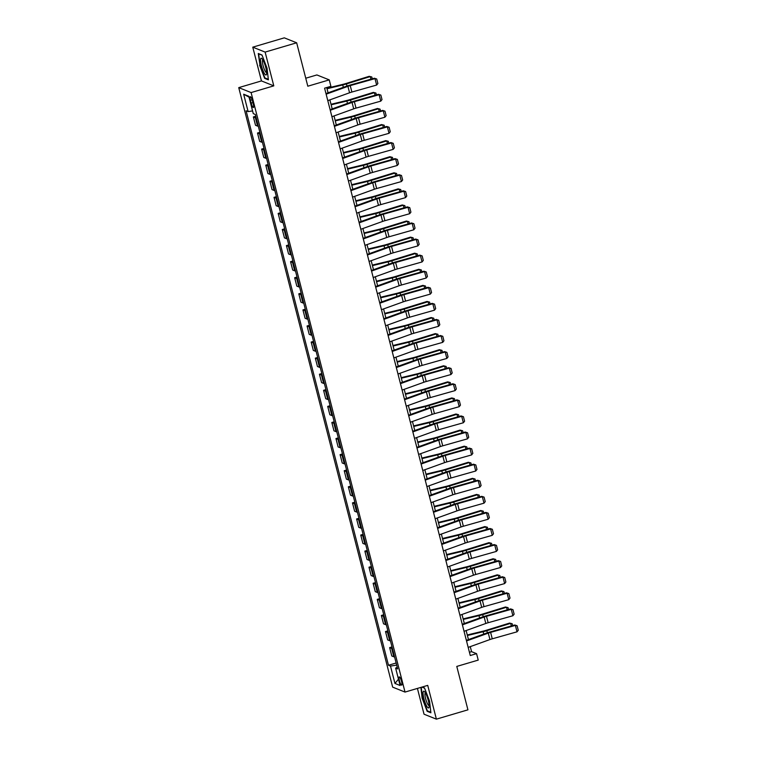 <?xml version="1.0" encoding="UTF-8"?>
<svg xmlns="http://www.w3.org/2000/svg" width="757" height="757" viewBox="0 0 757 757"><rect width="100%" height="100%" fill="white"/><g stroke="black" fill="none" stroke-linecap="round" stroke-linejoin="round"><path stroke-width="1.14" d="M401.541 681.451A4.305 0.918 -106.4 0 0 399.261 676.9A4.305 0.918 -106.4 0 0 399.403 680.6A4.305 0.918 -106.4 0 0 401.693 685.161A4.305 0.918 -106.4 0 0 401.541 681.451M417.419 688.425L424.034 714.211L436.392 719.15L467.93 709.839L456.783 666.425L478.225 660.095L476.569 653.66L471.564 651.663L470.267 646.629M238.739 87.632L392.665 687.138L405.023 692.078L251.097 92.572L238.739 87.632L261.439 80.923L273.797 85.863L265.13 52.091L252.772 47.161L261.439 80.923M252.772 47.161L284.301 37.85L296.659 42.789L307.806 86.213L329.248 79.882L316.89 74.943L305.752 78.226M265.13 52.091L296.659 42.789M329.248 79.882L330.904 86.317L324.592 88.172L470.267 655.524L476.569 653.66M250.435 100.274L251.163 103.103A4.173 0.889 -106.4 0 0 253.377 107.513A4.173 0.889 -106.4 0 0 253.235 103.927L252.507 101.097A4.173 0.889 -106.4 0 0 250.283 96.678A4.173 0.889 -106.4 0 0 250.435 100.274L252.109 99.773M252.564 110.919L248.126 111.582L246.101 110.777L388.473 665.261L396.129 663M248.126 111.582L243.659 94.218L248.807 96.271L253.264 113.635L255.289 114.449L397.652 668.933L395.637 668.128L400.093 685.492L394.946 683.439L390.489 666.065L388.473 665.261M273.797 85.863L251.097 92.572M436.392 719.15L427.724 685.378L405.023 692.078M468.46 639.589L466.142 630.553M464.334 623.513L462.007 614.466M460.199 607.426L457.881 598.39M456.074 591.349L453.755 582.303M451.948 575.263L449.62 566.227M447.813 559.186L445.495 550.14M443.687 543.1L441.369 534.063M439.562 527.023L437.234 517.977M435.426 510.937L433.108 501.9M431.301 494.86L428.982 485.814M427.175 478.774L424.847 469.737M423.04 462.697L420.722 453.651M418.914 446.611L416.596 437.574M414.789 430.534L412.461 421.498M410.654 414.448L408.335 405.411M406.528 398.371L404.21 389.335M402.393 382.285L400.075 373.248M398.267 366.208L395.949 357.172M394.142 350.122L391.814 341.085M390.006 334.045L387.688 325.008M385.881 317.959L383.562 308.922M381.755 301.882L379.427 292.845M377.62 285.796L375.302 276.759M373.494 269.719L371.176 260.682M369.369 253.633L367.041 244.596M365.234 237.556L362.915 228.519M361.108 221.47L358.79 212.433M356.982 205.393L354.655 196.356M352.847 189.307L350.529 180.27M348.722 173.23L346.403 164.193M344.596 157.153L342.268 148.107M340.461 141.067L338.142 132.03M336.335 124.99L334.017 115.944M332.2 108.904L329.882 99.867M328.074 92.827L326.721 87.547M469.435 652.288L471.564 651.663M256.159 117.837A5.384 0.871 165.6 0 1 255.402 117.742L253.377 116.928L255.743 116.237M394.558 656.877A5.384 0.871 165.6 0 1 393.81 656.783L391.785 655.978L389.637 647.614L392.003 646.923M390.432 640.801A5.384 0.871 165.6 0 1 389.675 640.706L387.66 639.902L385.512 631.537L387.877 630.836M386.307 624.714A5.384 0.871 165.6 0 1 385.55 624.62L383.525 623.815L381.377 615.45L383.742 614.76M382.171 608.637A5.384 0.871 165.6 0 1 381.424 608.543L379.399 607.739L377.251 599.374L379.617 598.673M378.046 592.551A5.384 0.871 165.6 0 1 377.289 592.457L375.273 591.652L373.125 583.287L375.491 582.597M373.92 576.474A5.384 0.871 165.6 0 1 373.163 576.38L371.138 575.575L368.99 567.211L371.356 566.51M369.785 560.388A5.384 0.871 165.6 0 1 369.028 560.303L367.013 559.489L364.865 551.124L367.23 550.434M365.659 544.311A5.384 0.871 165.6 0 1 364.902 544.217L362.887 543.412L360.739 535.048L363.105 534.347M361.524 528.225A5.384 0.871 165.6 0 1 360.777 528.14L358.752 527.326L356.604 518.961L358.969 518.271M357.399 512.148A5.384 0.871 165.6 0 1 356.642 512.054L354.626 511.249L352.478 502.885L354.844 502.184M353.273 496.062A5.384 0.871 165.6 0 1 352.516 495.977L350.491 495.163L348.352 486.808L350.709 486.108M349.138 479.985A5.384 0.871 165.6 0 1 348.39 479.891L346.365 479.086L344.217 470.722L346.583 470.021M345.012 463.899A5.384 0.871 165.6 0 1 344.255 463.814L342.24 463L340.092 454.645L342.457 453.945M340.887 447.822A5.384 0.871 165.6 0 1 340.13 447.728L338.105 446.923L335.966 438.558L338.322 437.858M336.751 431.736A5.384 0.871 165.6 0 1 336.004 431.651L333.979 430.837L331.831 422.482L334.197 421.781M332.626 415.659A5.384 0.871 165.6 0 1 331.869 415.565L329.853 414.76L327.705 406.395L330.071 405.695M328.5 399.573A5.384 0.871 165.6 0 1 327.743 399.488L325.718 398.674L323.57 390.319L325.936 389.618M324.365 383.496A5.384 0.871 165.6 0 1 323.618 383.402L321.593 382.597L319.445 374.232L321.81 373.532M320.239 367.419A5.384 0.871 165.6 0 1 319.482 367.325L317.467 366.511L315.319 358.156L317.685 357.455M316.114 351.333A5.384 0.871 165.6 0 1 315.357 351.239L313.332 350.434L311.184 342.069L313.549 341.369M311.979 335.256A5.384 0.871 165.6 0 1 311.231 335.162L309.206 334.348L307.058 325.993L309.424 325.292M307.853 319.17A5.384 0.871 165.6 0 1 307.096 319.075L305.08 318.271L302.932 309.906L305.298 309.206M303.727 303.093A5.384 0.871 165.6 0 1 302.97 302.999L300.945 302.185L298.797 293.83L301.163 293.129M299.592 287.007A5.384 0.871 165.6 0 1 298.835 286.912L296.82 286.108L294.672 277.743L297.037 277.043M295.467 270.93A5.384 0.871 165.6 0 1 294.71 270.836L292.694 270.022L290.546 261.667L292.912 260.966M291.331 254.844A5.384 0.871 165.6 0 1 290.584 254.749L288.559 253.945L286.411 245.58L288.777 244.89M287.206 238.767A5.384 0.871 165.6 0 1 286.449 238.673L284.433 237.868L282.285 229.503L284.651 228.803M283.08 222.681A5.384 0.871 165.6 0 1 282.323 222.586L280.298 221.782L278.16 213.417L280.516 212.726M278.945 206.604A5.384 0.871 165.6 0 1 278.197 206.51L276.173 205.705L274.025 197.34L276.39 196.64M274.819 190.518A5.384 0.871 165.6 0 1 274.062 190.423L272.047 189.619L269.899 181.254L272.265 180.563M270.694 174.441A5.384 0.871 165.6 0 1 269.937 174.347L267.912 173.542L265.773 165.177L268.129 164.477M266.559 158.355A5.384 0.871 165.6 0 1 265.811 158.26L263.786 157.456L261.638 149.091L264.004 148.4M262.433 142.278A5.384 0.871 165.6 0 1 261.676 142.184L259.66 141.379L257.512 133.014L259.878 132.314M258.307 126.192A5.384 0.871 165.6 0 1 257.55 126.097L255.525 125.293L253.377 116.928M260.285 133.913A5.384 0.871 165.6 0 1 259.528 133.819L257.512 133.014M264.411 150A5.384 0.871 165.6 0 1 263.663 149.905L261.638 149.091M268.546 166.076A5.384 0.871 165.6 0 1 267.789 165.982L265.773 165.177M272.671 182.153A5.384 0.871 165.6 0 1 271.914 182.068L269.899 181.254M276.797 198.239A5.384 0.871 165.6 0 1 276.05 198.145L274.025 197.34M280.932 214.316A5.384 0.871 165.6 0 1 280.175 214.231L278.16 213.417M285.058 230.402A5.384 0.871 165.6 0 1 284.301 230.308L282.285 229.503M289.193 246.479A5.384 0.871 165.6 0 1 288.436 246.394L286.411 245.58M293.319 262.565A5.384 0.871 165.6 0 1 292.562 262.471L290.546 261.667M297.444 278.642A5.384 0.871 165.6 0 1 296.697 278.557L294.672 277.743M301.579 294.728A5.384 0.871 165.6 0 1 300.822 294.634L298.797 293.83M305.705 310.805A5.384 0.871 165.6 0 1 304.948 310.72L302.932 309.906M309.831 326.892A5.384 0.871 165.6 0 1 309.083 326.797L307.058 325.993M313.966 342.968A5.384 0.871 165.6 0 1 313.209 342.874L311.184 342.069M318.091 359.055A5.384 0.871 165.6 0 1 317.334 358.96L315.319 358.156M322.217 375.131A5.384 0.871 165.6 0 1 321.47 375.037L319.445 374.232M326.352 391.218A5.384 0.871 165.6 0 1 325.595 391.123L323.57 390.319M330.478 407.294A5.384 0.871 165.6 0 1 329.721 407.2L327.705 406.395M334.603 423.381A5.384 0.871 165.6 0 1 333.856 423.286L331.831 422.482M338.739 439.457A5.384 0.871 165.6 0 1 337.982 439.363L335.966 438.558M342.864 455.544A5.384 0.871 165.6 0 1 342.107 455.449L340.092 454.645M346.99 471.62A5.384 0.871 165.6 0 1 346.242 471.526L344.217 470.722M351.125 487.707A5.384 0.871 165.6 0 1 350.368 487.612L348.352 486.808M355.251 503.784A5.384 0.871 165.6 0 1 354.494 503.689L352.478 502.885M359.386 519.87A5.384 0.871 165.6 0 1 358.629 519.775L356.604 518.961M363.511 535.947A5.384 0.871 165.6 0 1 362.754 535.852L360.739 535.048M367.637 552.033A5.384 0.871 165.6 0 1 366.89 551.938L364.865 551.124M371.772 568.11A5.384 0.871 165.6 0 1 371.015 568.015L368.99 567.211M375.898 584.196A5.384 0.871 165.6 0 1 375.141 584.101L373.125 583.287M380.023 600.273A5.384 0.871 165.6 0 1 379.276 600.178L377.251 599.374M384.159 616.359A5.384 0.871 165.6 0 1 383.402 616.264L381.377 615.45M388.284 632.436A5.384 0.871 165.6 0 1 387.527 632.341L385.512 631.537M392.41 648.512A5.384 0.871 165.6 0 1 391.662 648.427L389.637 647.614M390.489 666.065L396.677 665.138M397.226 667.258L395.637 668.128M249.025 97.133L243.659 94.218M394.946 683.439L398.475 679.19M259.604 65.187L264.647 78.34L268.375 79.835L267.041 68.158L261.998 55.006L258.279 53.51L259.963 65.083M420.892 687.394L422.122 698.143L427.166 711.306L430.884 712.791L429.56 701.124L424.516 687.962L422.16 687.025M265.404 78.122L264.647 78.34M427.923 711.088L427.166 711.306M326.135 94.19L347.917 86.345A6.728 1.088 165.6 0 1 350.226 85.607L374.989 78.624L374.384 78.226L349.62 85.21A10.096 1.628 -14.4 0 0 346.157 86.317L325.983 93.575M327.79 100.624L349.564 92.78A6.728 1.088 165.6 0 1 351.882 92.042L376.645 85.058L374.989 78.624L376.721 79.002L377.875 83.507L376.645 85.058M374.384 78.226L376.721 79.002M370.939 79.201L370.268 76.58L346.441 83.942A10.096 1.628 165.6 0 1 342.741 84.954L327.024 88.73M372.274 78.823L371.801 76.968L369.208 76.315L345.381 83.677A6.728 1.088 -14.4 0 1 342.912 84.349L326.892 88.2M330.27 110.267L352.043 102.432A6.728 1.088 165.6 0 1 354.361 101.693L379.115 94.71L378.509 94.303L353.756 101.296A10.096 1.628 -14.4 0 0 350.283 102.394L330.109 109.661M331.916 116.701L353.699 108.857A6.728 1.088 165.6 0 1 356.008 108.128L380.771 101.145L379.115 94.71L380.856 95.079L382.011 99.583L380.771 101.145M378.509 94.303L380.856 95.079M334.395 126.353L356.178 118.508A6.728 1.088 165.6 0 1 358.487 117.77L383.25 110.787L382.645 110.39L357.881 117.373A10.096 1.628 -14.4 0 0 354.408 118.48L334.234 125.738M336.051 132.787L357.824 124.943A6.728 1.088 165.6 0 1 360.143 124.205L384.897 117.221L383.25 110.787L384.982 111.165L386.136 115.67L384.897 117.221M382.645 110.39L384.982 111.165M338.521 142.43L360.304 134.595A6.728 1.088 165.6 0 1 362.612 133.857L387.376 126.873L386.77 126.466L362.007 133.459A10.096 1.628 -14.4 0 0 358.544 134.557L338.37 141.824M340.177 148.864L361.95 141.02A6.728 1.088 165.6 0 1 364.268 140.291L389.032 133.308L387.376 126.873L389.107 127.242L390.262 131.746L389.032 133.308M386.77 126.466L389.107 127.242M375.065 95.278L374.393 92.666L350.567 100.019A10.096 1.628 165.6 0 1 346.867 101.031L331.15 104.807M376.409 94.899L375.926 93.054L373.333 92.401L349.507 99.754A6.728 1.088 -14.4 0 1 347.037 100.426L331.017 104.286M379.2 111.364L378.528 108.743L354.692 116.105A10.096 1.628 165.6 0 1 350.993 117.117L335.285 120.893M380.534 110.986L380.061 109.131L377.469 108.478L353.633 115.84A6.728 1.088 -14.4 0 1 351.172 116.512L335.143 120.363M383.326 127.441L382.654 124.829L358.827 132.182A10.096 1.628 165.6 0 1 355.128 133.194L339.41 136.97M384.66 127.062L384.187 125.217L381.594 124.564L357.768 131.917A6.728 1.088 -14.4 0 1 355.298 132.589L339.278 136.449M342.656 158.516L364.429 150.671A6.728 1.088 165.6 0 1 366.748 149.933L391.501 142.95L390.896 142.553L366.142 149.536A10.096 1.628 -14.4 0 0 362.669 150.643L342.495 157.901M344.303 164.941L366.085 157.106A6.728 1.088 165.6 0 1 368.394 156.368L393.157 149.384L391.501 142.95L393.243 143.328L394.397 147.833L393.157 149.384M390.896 142.553L393.243 143.328M387.452 143.527L386.78 140.906L362.953 148.268A10.096 1.628 165.6 0 1 359.253 149.28L343.536 153.056M388.795 143.149L388.322 141.294L385.72 140.641L361.893 147.994A6.728 1.088 -14.4 0 1 359.424 148.675L343.404 152.526M266.521 74.271A8.753 1.864 -106.4 0 0 266.54 74.167A8.753 1.864 -106.4 0 0 265.366 66.067A8.753 1.864 -106.4 0 0 261.96 58.63A8.753 1.864 -106.4 0 0 260.635 58.923A8.753 1.864 -106.4 0 0 262.774 70.032A8.753 1.864 -106.4 0 0 266.521 74.271M262.868 59.898A6.624 1.41 -106.4 0 0 262.849 59.907A6.624 1.41 -106.4 0 0 262.499 60.446A6.624 1.41 -106.4 0 0 263.729 67.78A6.624 1.41 -106.4 0 0 266.596 72.615A6.624 1.41 -106.4 0 0 266.615 72.606M268.309 79.286L264.865 77.905L259.973 65.159L258.686 53.851L262.073 55.204M423.92 698.692A8.753 1.864 -106.4 0 0 426.91 706.442A8.753 1.864 -106.4 0 0 429.058 707.133A8.753 1.864 -106.4 0 0 428.263 700.424A8.753 1.864 -106.4 0 0 424.469 691.595A8.753 1.864 -106.4 0 0 423.92 698.692M425.387 692.863A6.624 1.41 -106.4 0 0 425.368 692.873A6.624 1.41 -106.4 0 0 425.595 698.56A6.624 1.41 -106.4 0 0 429.115 705.571A6.624 1.41 -106.4 0 0 429.134 705.571M430.828 712.242L427.374 710.87L422.491 698.115L421.252 687.29M421.914 687.091L424.592 688.17M346.782 174.593L368.564 166.758A6.728 1.088 165.6 0 1 370.873 166.02L395.637 159.036L395.031 158.629L370.268 165.622A10.096 1.628 -14.4 0 0 366.795 166.72L346.621 173.987M348.438 181.027L370.211 173.183A6.728 1.088 165.6 0 1 372.529 172.454L397.283 165.461L395.637 159.036L397.368 159.405L398.523 163.909L397.283 165.461M395.031 158.629L397.368 159.405M391.587 159.604L390.915 156.992L367.079 164.345A10.096 1.628 165.6 0 1 363.388 165.357L347.671 169.133M392.921 159.225L392.448 157.38L389.855 156.718L366.019 164.08A6.728 1.088 -14.4 0 1 363.559 164.752L347.529 168.612M350.907 190.679L372.69 182.834A6.728 1.088 165.6 0 1 374.999 182.096L399.762 175.113L399.157 174.716L374.393 181.699A10.096 1.628 -14.4 0 0 370.93 182.806L350.756 190.064M352.563 197.104L374.337 189.269A6.728 1.088 165.6 0 1 376.655 188.531L401.418 181.548L399.762 175.113L401.494 175.492L402.648 179.996L401.418 181.548M399.157 174.716L401.494 175.492M395.712 175.69L395.04 173.069L371.214 180.431A10.096 1.628 165.6 0 1 367.514 181.434L351.797 185.219M397.047 175.312L396.573 173.457L393.981 172.804L370.154 180.157A6.728 1.088 -14.4 0 1 367.684 180.838L351.664 184.689M355.042 206.756L376.816 198.921A6.728 1.088 165.6 0 1 379.134 198.183L403.897 191.199L403.292 190.792L378.528 197.785A10.096 1.628 -14.4 0 0 375.056 198.883L354.882 206.15M356.689 213.19L378.472 205.346A6.728 1.088 165.6 0 1 380.78 204.617L405.544 197.624L403.897 191.199L405.629 191.568L406.783 196.072L405.544 197.624M403.292 190.792L405.629 191.568M399.847 191.767L399.166 189.155L375.34 196.508A10.096 1.628 165.6 0 1 371.64 197.52L355.932 201.296M401.182 191.389L400.708 189.543L398.106 188.881L374.28 196.243A6.728 1.088 -14.4 0 1 371.81 196.915L355.79 200.766M359.168 222.842L380.951 214.997A6.728 1.088 165.6 0 1 383.26 214.259L408.023 207.276L407.417 206.879L382.654 213.862A10.096 1.628 -14.4 0 0 379.181 214.969L359.017 222.227M360.824 229.267L382.597 221.432A6.728 1.088 165.6 0 1 384.916 220.694L409.669 213.711L408.023 207.276L409.755 207.655L410.909 212.159L409.669 213.711M407.417 206.879L409.755 207.655M403.973 207.853L403.301 205.232L379.465 212.585A10.096 1.628 165.6 0 1 375.775 213.597L360.058 217.382M405.307 207.475L404.834 205.62L402.241 204.967L378.405 212.32A6.728 1.088 -14.4 0 1 375.945 213.001L359.925 216.852M363.294 238.919L385.076 231.084A6.728 1.088 165.6 0 1 387.395 230.346L412.149 223.362L411.543 222.955L386.789 229.948A10.096 1.628 -14.4 0 0 383.316 231.046L363.142 238.313M364.95 245.353L386.732 237.509A6.728 1.088 165.6 0 1 389.041 236.78L413.805 229.787L412.149 223.362L413.88 223.731L415.044 228.236L413.805 229.787M411.543 222.955L413.88 223.731M408.099 223.93L407.427 221.309L383.6 228.671A10.096 1.628 165.6 0 1 379.9 229.683L364.183 233.459M409.433 223.552L408.96 221.706L406.367 221.044L382.54 228.406A6.728 1.088 -14.4 0 1 380.071 229.078L364.051 232.929M367.429 255.005L389.202 247.16A6.728 1.088 165.6 0 1 391.52 246.422L416.284 239.439L415.678 239.042L390.915 246.025A10.096 1.628 -14.4 0 0 387.442 247.132L367.268 254.39M369.075 261.43L390.858 253.595A6.728 1.088 165.6 0 1 393.167 252.857L417.93 245.874L416.284 239.439L418.015 239.818L419.17 244.322L417.93 245.874M415.678 239.042L418.015 239.818M412.234 240.016L411.562 237.395L387.726 244.748A10.096 1.628 165.6 0 1 384.026 245.76L368.318 249.545M413.568 239.638L413.095 237.783L410.502 237.13L386.666 244.483A6.728 1.088 -14.4 0 1 384.206 245.164L368.176 249.015M371.555 271.082L393.337 263.247A6.728 1.088 165.6 0 1 395.646 262.509L420.409 255.525L419.804 255.118L395.04 262.102A10.096 1.628 -14.4 0 0 391.568 263.209L371.403 270.476M373.21 277.516L394.984 269.672A6.728 1.088 165.6 0 1 397.302 268.943L422.056 261.95L420.409 255.525L422.141 255.894L423.295 260.399L422.056 261.95M419.804 255.118L422.141 255.894M416.359 256.093L415.688 253.472L391.861 260.834A10.096 1.628 165.6 0 1 388.161 261.846L372.444 265.622M417.694 255.715L417.221 253.869L414.628 253.207L390.792 260.569A6.728 1.088 -14.4 0 1 388.332 261.241L372.312 265.092M375.69 287.168L397.463 279.324A6.728 1.088 165.6 0 1 399.781 278.585L424.535 271.602L423.929 271.205L399.176 278.188A10.096 1.628 -14.4 0 0 395.703 279.295L375.529 286.553M377.336 293.593L399.119 285.758A6.728 1.088 165.6 0 1 401.428 285.02L426.191 278.037L424.535 271.602L426.267 271.981L427.431 276.485L426.191 278.037M423.929 271.205L426.267 271.981M420.485 272.17L419.813 269.558L395.987 276.911A10.096 1.628 165.6 0 1 392.287 277.923L376.57 281.708M421.829 271.801L421.346 269.946L418.753 269.293L394.927 276.646A6.728 1.088 -14.4 0 1 392.457 277.327L376.437 281.178M379.815 303.245L401.589 295.4A6.728 1.088 165.6 0 1 403.907 294.672L428.67 287.688L428.065 287.282L403.301 294.265A10.096 1.628 -14.4 0 0 399.828 295.372L379.654 302.639M381.462 309.679L403.244 301.835A6.728 1.088 165.6 0 1 405.553 301.106L430.317 294.113L428.67 287.688L430.402 288.057L431.556 292.562L430.317 294.113M428.065 287.282L430.402 288.057M424.62 288.256L423.948 285.635L400.112 292.997A10.096 1.628 165.6 0 1 396.413 294.009L380.705 297.785M425.954 287.878L425.481 286.032L422.889 285.37L399.053 292.732A6.728 1.088 -14.4 0 1 396.592 293.404L380.563 297.255M383.941 319.331L405.724 311.487A6.728 1.088 165.6 0 1 408.032 310.748L432.796 303.765L432.19 303.368L407.427 310.351A10.096 1.628 -14.4 0 0 403.964 311.458L383.79 318.716M385.597 325.756L407.37 317.921A6.728 1.088 165.6 0 1 409.688 317.183L434.452 310.2L432.796 303.765L434.527 304.144L435.682 308.638L434.452 310.2M432.19 303.368L434.527 304.144M428.746 304.333L428.074 301.721L404.247 309.074A10.096 1.628 165.6 0 1 400.548 310.086L384.83 313.871M430.08 303.964L429.607 302.109L427.014 301.456L403.188 308.809A6.728 1.088 -14.4 0 1 400.718 309.49L384.698 313.341M388.076 335.408L409.849 327.563A6.728 1.088 165.6 0 1 412.168 326.835L436.921 319.851L436.316 319.445L411.562 326.428A10.096 1.628 -14.4 0 0 408.089 327.535L387.915 334.802M389.723 341.842L411.505 333.998A6.728 1.088 165.6 0 1 413.814 333.26L438.577 326.276L436.921 319.851L438.653 320.22L439.817 324.725L438.577 326.276M436.316 319.445L438.653 320.22M432.872 320.419L432.2 317.798L408.373 325.16A10.096 1.628 165.6 0 1 404.673 326.172L388.956 329.948M434.215 320.041L433.733 318.195L431.14 317.533L407.313 324.895A6.728 1.088 -14.4 0 1 404.844 325.567L388.824 329.418M392.202 351.485L413.975 343.65A6.728 1.088 165.6 0 1 416.293 342.912L441.057 335.928L440.451 335.531L415.688 342.514A10.096 1.628 -14.4 0 0 412.215 343.621L392.041 350.879M393.848 357.919L415.631 350.084A6.728 1.088 165.6 0 1 417.949 349.346L442.703 342.363L441.057 335.928L442.788 336.307L443.943 340.801L442.703 342.363M440.451 335.531L442.788 336.307M437.007 336.496L436.335 333.884L412.499 341.237A10.096 1.628 165.6 0 1 408.799 342.249L393.091 346.034M438.341 336.127L437.868 334.272L435.275 333.619L411.439 340.972A6.728 1.088 -14.4 0 1 408.979 341.653L392.949 345.504M396.327 367.571L418.11 359.726A6.728 1.088 165.6 0 1 420.419 358.998L445.182 352.005L444.577 351.608L419.813 358.591A10.096 1.628 -14.4 0 0 416.35 359.698L396.176 366.956M397.983 374.005L419.757 366.161A6.728 1.088 165.6 0 1 422.075 365.423L446.838 358.44L445.182 352.005L446.914 352.383L448.068 356.888L446.838 358.44M444.577 351.608L446.914 352.383M441.132 352.582L440.46 349.961L416.634 357.323A10.096 1.628 165.6 0 1 412.934 358.335L397.217 362.111M442.467 352.204L441.993 350.359L439.401 349.696L415.574 357.058A6.728 1.088 -14.4 0 1 413.104 357.73L397.084 361.581M400.462 383.648L422.236 375.813A6.728 1.088 165.6 0 1 424.554 375.075L449.308 368.091L448.702 367.694L423.948 374.677A10.096 1.628 -14.4 0 0 420.476 375.784L400.302 383.042M402.109 390.082L423.892 382.247A6.728 1.088 165.6 0 1 426.2 381.509L450.964 374.526L449.308 368.091L451.049 368.47L452.203 372.964L450.964 374.526M448.702 367.694L451.049 368.47M445.258 368.659L444.586 366.047L420.76 373.4A10.096 1.628 165.6 0 1 417.06 374.412L401.342 378.197M446.602 368.29L446.119 366.435L443.526 365.782L419.7 373.135A6.728 1.088 -14.4 0 1 417.23 373.816L401.21 377.667M404.588 399.734L426.371 391.889A6.728 1.088 165.6 0 1 428.68 391.161L453.443 384.168L452.837 383.771L428.074 390.754A10.096 1.628 -14.4 0 0 424.601 391.861L404.427 399.119M406.244 406.168L428.017 398.324A6.728 1.088 165.6 0 1 430.336 397.586L455.089 390.603L453.443 384.168L455.175 384.547L456.329 389.051L455.089 390.603M452.837 383.771L455.175 384.547M449.393 384.745L448.721 382.124L424.885 389.486A10.096 1.628 165.6 0 1 421.185 390.498L405.478 394.274M450.727 384.367L450.254 382.522L447.661 381.859L423.825 389.221A6.728 1.088 -14.4 0 1 421.365 389.893L405.336 393.744M408.714 415.811L430.496 407.976A6.728 1.088 165.6 0 1 432.805 407.238L457.569 400.254L456.963 399.857L432.2 406.84A10.096 1.628 -14.4 0 0 428.736 407.938L408.562 415.205M410.37 422.245L432.143 414.41A6.728 1.088 165.6 0 1 434.461 413.672L459.225 406.689L457.569 400.254L459.3 400.633L460.455 405.127L459.225 406.689M456.963 399.857L459.3 400.633M453.519 400.822L452.847 398.21L429.02 405.563A10.096 1.628 165.6 0 1 425.32 406.575L409.603 410.36M454.853 400.453L454.38 398.598L451.787 397.945L427.96 405.298A6.728 1.088 -14.4 0 1 425.491 405.979L409.471 409.83M412.849 431.897L434.622 424.052A6.728 1.088 165.6 0 1 436.94 423.324L461.694 416.331L461.089 415.934L436.335 422.917A10.096 1.628 -14.4 0 0 432.862 424.024L412.688 431.282M414.495 438.331L436.278 430.487A6.728 1.088 165.6 0 1 438.587 429.749L463.35 422.766L461.694 416.331L463.435 416.71L464.59 421.214L463.35 422.766M461.089 415.934L463.435 416.71M457.644 416.908L456.973 414.287L433.146 421.649A10.096 1.628 165.6 0 1 429.446 422.661L413.729 426.437M458.988 416.53L458.515 414.685L455.913 414.022L432.086 421.384A6.728 1.088 -14.4 0 1 429.616 422.056L413.596 425.907M416.975 447.974L438.757 440.139A6.728 1.088 165.6 0 1 441.066 439.401L465.829 432.417L465.224 432.02L440.46 439.003A10.096 1.628 -14.4 0 0 436.988 440.101L416.814 447.368M418.63 454.408L440.404 446.573A6.728 1.088 165.6 0 1 442.722 445.835L467.476 438.852L465.829 432.417L467.561 432.796L468.715 437.291L467.476 438.852M465.224 432.02L467.561 432.796M461.779 432.985L461.108 430.373L437.272 437.726A10.096 1.628 165.6 0 1 433.581 438.738L417.864 442.523M463.114 432.607L462.641 430.761L460.048 430.108L436.212 437.461A6.728 1.088 -14.4 0 1 433.752 438.133L417.722 441.993M421.1 464.06L442.883 456.216A6.728 1.088 165.6 0 1 445.192 455.487L469.955 448.494L469.349 448.097L444.586 455.08A10.096 1.628 -14.4 0 0 441.123 456.187L420.949 463.445M422.756 470.494L444.529 462.65A6.728 1.088 165.6 0 1 446.848 461.912L471.611 454.929L469.955 448.494L471.687 448.873L472.841 453.377L471.611 454.929M469.349 448.097L471.687 448.873M465.905 449.071L465.233 446.45L441.407 453.812A10.096 1.628 165.6 0 1 437.707 454.825L421.99 458.6M467.239 448.693L466.766 446.838L464.173 446.185L440.347 453.547A6.728 1.088 -14.4 0 1 437.877 454.219L421.857 458.07M425.235 480.137L447.008 472.302A6.728 1.088 165.6 0 1 449.327 471.564L474.09 464.58L473.485 464.183L448.721 471.166A10.096 1.628 -14.4 0 0 445.248 472.264L425.074 479.531M426.882 486.571L448.664 478.736A6.728 1.088 165.6 0 1 450.973 477.998L475.737 471.015L474.09 464.58L475.822 464.949L476.976 469.454L475.737 471.015M473.485 464.183L475.822 464.949M470.04 465.148L469.359 462.536L445.532 469.889A10.096 1.628 165.6 0 1 441.833 470.901L426.125 474.686M471.374 464.77L470.901 462.924L468.299 462.272L444.473 469.624A6.728 1.088 -14.4 0 1 442.003 470.296L425.983 474.156M429.361 496.223L451.144 488.379A6.728 1.088 165.6 0 1 453.452 487.65L478.216 480.657L477.61 480.26L452.847 487.243A10.096 1.628 -14.4 0 0 449.374 488.35L429.21 495.608M431.017 502.657L452.79 494.813A6.728 1.088 165.6 0 1 455.108 494.075L479.862 487.092L478.216 480.657L479.947 481.036L481.102 485.54L479.862 487.092M477.61 480.26L479.947 481.036M474.166 481.234L473.494 478.613L449.658 485.975A10.096 1.628 165.6 0 1 445.968 486.988L430.25 490.763M475.5 480.856L475.027 479.001L472.434 478.348L448.598 485.71A6.728 1.088 -14.4 0 1 446.138 486.382L430.118 490.233M433.487 512.3L455.269 504.465A6.728 1.088 165.6 0 1 457.588 503.727L482.341 496.743L481.736 496.346L456.982 503.329A10.096 1.628 -14.4 0 0 453.509 504.427L433.335 511.694M435.143 518.734L456.925 510.899A6.728 1.088 165.6 0 1 459.234 510.161L483.997 503.178L482.341 496.743L484.073 497.112L485.237 501.617L483.997 503.178M481.736 496.346L484.073 497.112M478.292 497.311L477.62 494.7L453.793 502.052A10.096 1.628 165.6 0 1 450.093 503.064L434.376 506.849M479.626 496.933L479.153 495.087L476.56 494.435L452.733 501.787A6.728 1.088 -14.4 0 1 450.264 502.459L434.244 506.319M437.622 528.386L459.395 520.542A6.728 1.088 165.6 0 1 461.713 519.804L486.477 512.82L485.871 512.423L461.108 519.406A10.096 1.628 -14.4 0 0 457.635 520.513L437.461 527.771M439.268 534.821L461.051 526.976A6.728 1.088 165.6 0 1 463.36 526.238L488.123 519.255L486.477 512.82L488.208 513.199L489.363 517.703L488.123 519.255M485.871 512.423L488.208 513.199M482.427 513.397L481.755 510.776L457.919 518.138A10.096 1.628 165.6 0 1 454.219 519.151L438.511 522.926M483.761 513.019L483.288 511.164L480.695 510.511L456.859 517.873A6.728 1.088 -14.4 0 1 454.399 518.545L438.369 522.396M441.747 544.463L463.53 536.628A6.728 1.088 165.6 0 1 465.839 535.89L490.602 528.906L489.997 528.509L465.233 535.492A10.096 1.628 -14.4 0 0 461.761 536.59L441.596 543.857M443.403 550.897L465.177 543.062A6.728 1.088 165.6 0 1 467.495 542.324L492.249 535.341L490.602 528.906L492.334 529.275L493.488 533.78L492.249 535.341M489.997 528.509L492.334 529.275M486.552 529.474L485.88 526.863L462.054 534.215A10.096 1.628 165.6 0 1 458.354 535.227L442.637 539.012M487.887 529.096L487.413 527.251L484.821 526.598L460.985 533.95A6.728 1.088 -14.4 0 1 458.524 534.622L442.504 538.482M445.882 560.549L467.656 552.705A6.728 1.088 165.6 0 1 469.974 551.967L494.728 544.983L494.122 544.586L469.368 551.569A10.096 1.628 -14.4 0 0 465.896 552.676L445.722 559.934M447.529 566.984L469.312 559.139A6.728 1.088 165.6 0 1 471.62 558.401L496.384 551.418L494.728 544.983L496.46 545.362L497.623 549.866L496.384 551.418M494.122 544.586L496.46 545.362M490.678 545.56L490.006 542.939L466.18 550.301A10.096 1.628 165.6 0 1 462.48 551.314L446.762 555.089M492.022 545.182L491.539 543.327L488.946 542.674L465.12 550.036A6.728 1.088 -14.4 0 1 462.65 550.708L446.63 554.559M450.008 576.626L471.781 568.791A6.728 1.088 165.6 0 1 474.1 568.053L498.863 561.069L498.257 560.663L473.494 567.655A10.096 1.628 -14.4 0 0 470.021 568.753L449.847 576.02M451.655 583.06L473.437 575.216A6.728 1.088 165.6 0 1 475.746 574.487L500.509 567.504L498.863 561.069L500.595 561.439L501.749 565.943L500.509 567.504M498.257 560.663L500.595 561.439M494.813 561.637L494.141 559.026L470.305 566.378A10.096 1.628 165.6 0 1 466.605 567.39L450.898 571.175M496.147 561.259L495.674 559.414L493.081 558.761L469.245 566.113A6.728 1.088 -14.4 0 1 466.785 566.785L450.756 570.646M454.134 592.712L475.916 584.868A6.728 1.088 165.6 0 1 478.225 584.13L502.989 577.146L502.383 576.749L477.62 583.732A10.096 1.628 -14.4 0 0 474.156 584.839L453.982 592.097M455.79 599.147L477.563 591.302A6.728 1.088 165.6 0 1 479.881 590.564L504.645 583.581L502.989 577.146L504.72 577.525L505.875 582.029L504.645 583.581M502.383 576.749L504.72 577.525M498.939 577.723L498.267 575.102L474.44 582.464A10.096 1.628 165.6 0 1 470.74 583.477L455.023 587.252M500.273 577.345L499.8 575.49L497.207 574.837L473.38 582.199A6.728 1.088 -14.4 0 1 470.911 582.871L454.891 586.722M458.269 608.789L480.042 600.954A6.728 1.088 165.6 0 1 482.36 600.216L507.114 593.233L506.509 592.826L481.755 599.818A10.096 1.628 -14.4 0 0 478.282 600.916L458.108 608.183M459.915 615.223L481.698 607.379A6.728 1.088 165.6 0 1 484.007 606.65L508.77 599.667L507.114 593.233L508.846 593.602L510.01 598.106L508.77 599.667M506.509 592.826L508.846 593.602M503.064 593.8L502.393 591.189L478.566 598.541A10.096 1.628 165.6 0 1 474.866 599.553L459.149 603.329M504.408 593.422L503.925 591.577L501.333 590.924L477.506 598.276A6.728 1.088 -14.4 0 1 475.036 598.948L459.016 602.809M462.395 624.875L484.168 617.031A6.728 1.088 165.6 0 1 486.486 616.293L511.249 609.309L510.644 608.912L485.88 615.895A10.096 1.628 -14.4 0 0 482.408 617.002L462.234 624.26M464.041 631.3L485.824 623.465A6.728 1.088 165.6 0 1 488.142 622.727L512.896 615.744L511.249 609.309L512.981 609.688L514.135 614.192L512.896 615.744M510.644 608.912L512.981 609.688M507.199 609.887L506.528 607.265L482.692 614.627A10.096 1.628 165.6 0 1 478.992 615.64L463.284 619.415M508.534 609.508L508.061 607.653L505.468 607L481.632 614.353A6.728 1.088 -14.4 0 1 479.172 615.034L463.142 618.885M466.52 640.952L488.303 633.117A6.728 1.088 165.6 0 1 490.612 632.379L515.375 625.396L514.769 624.989L490.006 631.981A10.096 1.628 -14.4 0 0 486.543 633.079L466.369 640.346M468.176 647.386L489.949 639.542A6.728 1.088 165.6 0 1 492.268 638.813L517.031 631.821L515.375 625.396L517.107 625.765L518.261 630.269L517.031 631.821M514.769 624.989L517.107 625.765M511.325 625.963L510.653 623.352L486.827 630.704A10.096 1.628 165.6 0 1 483.127 631.716L467.41 635.492M512.659 625.585L512.186 623.74L509.593 623.077L485.767 630.439A6.728 1.088 -14.4 0 1 483.297 631.111L467.277 634.972M257.55 126.097L255.402 117.742M261.676 142.184L259.528 133.819M265.811 158.26L263.663 149.905M269.937 174.347L267.789 165.982M274.062 190.423L271.914 182.068M278.197 206.51L276.05 198.145M282.323 222.586L280.175 214.231M286.449 238.673L284.301 230.308M290.584 254.749L288.436 246.394M294.71 270.836L292.562 262.471M298.835 286.912L296.697 278.557M302.97 302.999L300.822 294.634M307.096 319.075L304.948 310.72M311.231 335.162L309.083 326.797M315.357 351.239L313.209 342.874M319.482 367.325L317.334 358.96M323.618 383.402L321.47 375.037M327.743 399.488L325.595 391.123M331.869 415.565L329.721 407.2M336.004 431.651L333.856 423.286M340.13 447.728L337.982 439.363M344.255 463.814L342.107 455.449M348.39 479.891L346.242 471.526M352.516 495.977L350.368 487.612M356.642 512.054L354.494 503.689M360.777 528.14L358.629 519.775M364.902 544.217L362.754 535.852M369.028 560.303L366.89 551.938M373.163 576.38L371.015 568.015M377.289 592.457L375.141 584.101M381.424 608.543L379.276 600.178M385.55 624.62L383.402 616.264M389.675 640.706L387.527 632.341M393.81 656.783L391.662 648.427M252.885 102.592L251.163 103.103M347.917 86.345L349.564 92.78M350.226 85.607L351.882 92.042M346.971 86.033L346.441 83.942M343.347 87.329L342.741 84.954M352.043 102.432L353.699 108.857M354.361 101.693L356.008 108.128M356.178 118.508L357.824 124.943M358.487 117.77L360.143 124.205M360.304 134.595L361.95 141.02M362.612 133.857L364.268 140.291M351.106 102.11L350.567 100.019M347.482 103.406L346.867 101.031M355.232 118.196L354.692 116.105M351.608 119.483L350.993 117.117M359.357 134.273L358.827 132.182M355.733 135.569L355.128 133.194M364.429 150.671L366.085 157.106M366.748 149.933L368.394 156.368M363.492 150.35L362.953 148.268M359.868 151.646L359.253 149.28M368.564 166.758L370.211 173.183M370.873 166.02L372.529 172.454M367.618 166.436L367.079 164.345M363.994 167.732L363.388 165.357M372.69 182.834L374.337 189.269M374.999 182.096L376.655 188.531M371.753 182.513L371.214 180.431M368.12 183.809L367.514 181.434M376.816 198.921L378.472 205.346M379.134 198.183L380.78 204.617M375.879 198.599L375.34 196.508M372.255 199.895L371.64 197.52M380.951 214.997L382.597 221.432M383.26 214.259L384.916 220.694M380.005 214.676L379.465 212.585M376.38 215.972L375.775 213.597M385.076 231.084L386.732 237.509M387.395 230.346L389.041 236.78M384.14 230.762L383.6 228.671M380.506 232.058L379.9 229.683M389.202 247.16L390.858 253.595M391.52 246.422L393.167 252.857M388.265 246.839L387.726 244.748M384.641 248.135L384.026 245.76M393.337 263.247L394.984 269.672M395.646 262.509L397.302 268.943M392.391 262.925L391.861 260.834M388.767 264.221L388.161 261.846M397.463 279.324L399.119 285.758M399.781 278.585L401.428 285.02M396.526 279.002L395.987 276.911M392.892 280.298L392.287 277.923M401.589 295.4L403.244 301.835M403.907 294.672L405.553 301.106M400.652 295.088L400.112 292.997M397.028 296.384L396.413 294.009M405.724 311.487L407.37 317.921M408.032 310.748L409.688 317.183M404.777 311.165L404.247 309.074M401.153 312.461L400.548 310.086M409.849 327.563L411.505 333.998M412.168 326.835L413.814 333.26M408.912 327.251L408.373 325.16M405.279 328.547L404.673 326.172M413.975 343.65L415.631 350.084M416.293 342.912L417.949 349.346M413.038 343.328L412.499 341.237M409.414 344.624L408.799 342.249M418.11 359.726L419.757 366.161M420.419 358.998L422.075 365.423M417.164 359.414L416.634 357.323M413.54 360.711L412.934 358.335M422.236 375.813L423.892 382.247M424.554 375.075L426.2 381.509M421.299 375.491L420.76 373.4M417.675 376.787L417.06 374.412M426.371 391.889L428.017 398.324M428.68 391.161L430.336 397.586M425.425 391.577L424.885 389.486M421.8 392.874L421.185 390.498M430.496 407.976L432.143 414.41M432.805 407.238L434.461 413.672M429.55 407.654L429.02 405.563M425.926 408.95L425.32 406.575M434.622 424.052L436.278 430.487M436.94 423.324L438.587 429.749M433.685 423.74L433.146 421.649M430.061 425.037L429.446 422.661M438.757 440.139L440.404 446.573M441.066 439.401L442.722 445.835M437.811 439.817L437.272 437.726M434.187 441.113L433.581 438.738M442.883 456.216L444.529 462.65M445.192 455.487L446.848 461.912M441.946 455.903L441.407 453.812M438.312 457.2L437.707 454.825M447.008 472.302L448.664 478.736M449.327 471.564L450.973 477.998M446.072 471.98L445.532 469.889M442.448 473.276L441.833 470.901M451.144 488.379L452.79 494.813M453.452 487.65L455.108 494.075M450.197 488.066L449.658 485.975M446.573 489.363L445.968 486.988M455.269 504.465L456.925 510.899M457.588 503.727L459.234 510.161M454.332 504.143L453.793 502.052M450.699 505.439L450.093 503.064M459.395 520.542L461.051 526.976M461.713 519.804L463.36 526.238M458.458 520.229L457.919 518.138M454.834 521.526L454.219 519.151M463.53 536.628L465.177 543.062M465.839 535.89L467.495 542.324M462.584 536.306L462.054 534.215M458.96 537.602L458.354 535.227M467.656 552.705L469.312 559.139M469.974 551.967L471.62 558.401M466.719 552.392L466.18 550.301M463.085 553.689L462.48 551.314M471.781 568.791L473.437 575.216M474.1 568.053L475.746 574.487M470.845 568.469L470.305 566.378M467.22 569.766L466.605 567.39M475.916 584.868L477.563 591.302M478.225 584.13L479.881 590.564M474.97 584.555L474.44 582.464M471.346 585.842L470.74 583.477M480.042 600.954L481.698 607.379M482.36 600.216L484.007 606.65M479.105 600.632L478.566 598.541M475.472 601.929L474.866 599.553M484.168 617.031L485.824 623.465M486.486 616.293L488.142 622.727M483.231 616.709L482.692 614.627M479.607 618.005L478.992 615.64M488.303 633.117L489.949 639.542M490.612 632.379L492.268 638.813M487.357 632.795L486.827 630.704M483.732 634.092L483.127 631.716"/></g></svg>
